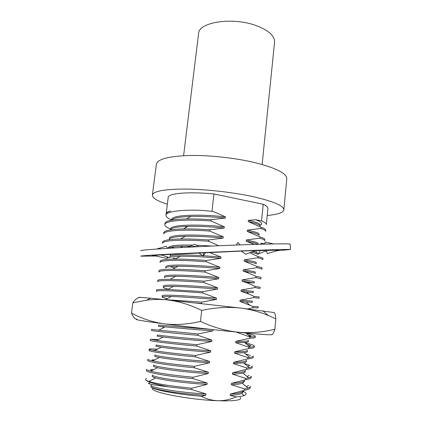 <?xml version="1.0" encoding="UTF-8"?>
<svg xmlns="http://www.w3.org/2000/svg" width="422" height="422" viewBox="0 0 422 422"><rect width="100%" height="100%" fill="white"/><g stroke="black" fill="none" stroke-linecap="round" stroke-linejoin="round"><path stroke-width="0.63" d="M140.621 250.789C139.867 250.257 151.424 249.286 175.294 247.883C198.63 246.553 230.681 245.145 254.292 244.417C276.895 243.747 288.848 243.647 290.157 244.116L290.162 244.243M155.301 256.038L140.8 256.165C140.051 255.859 151.625 255.078 175.52 253.817L254.582 250.346C277.191 249.55 289.144 249.275 290.442 249.534L277.164 250.684M170.646 254.292L169.818 257.71L160.877 254.877L248.11 250.779L278.863 250.167M160.877 254.877L152.295 255.685L154.536 255.758L165.999 258.185M160.882 255.009L157.833 255.083M156.499 249.059L166.157 246.269L167.497 248.342M266.572 251.301L264.357 251.422M256.84 251.818L254.93 251.918M203.615 252.63L196.852 252.947M198.598 252.873L203.325 256.043L203.615 252.773M187.574 247.213L194.895 244.232L198.535 246.664M203.325 256.043L205.435 252.546M255.12 250.536L249.523 250.731M241.268 251.037L245.578 254.255L255.125 250.673M240.034 244.897L237.844 242.381L236.389 245.034M278.858 250.051L278.056 250.009M266.176 250.188L267.384 253.569L278.863 250.183M273.598 243.927L265.106 242.001L264.884 244.116M259.941 251.238L257.889 254.281L264.488 251.359M264.905 243.932L261.287 243.177L261.73 244.201M260.585 244.232L261.287 243.177M166.838 299.847L150.459 298.206C140.89 297.315 137.366 297.104 139.888 297.584C137.888 297.325 135.536 299.071 132.835 302.827L146.787 300.147C153.355 299.288 160.038 299.182 166.838 299.847L240.603 308.071C228.001 306.731 215.035 307.522 201.7 310.45C190.069 304.721 178.448 301.181 166.838 299.847M275.835 318.853C275.387 314.696 274.775 312.591 274.005 312.549L240.603 308.071C250.33 309.342 259.567 311.816 268.313 315.508L275.835 318.853L274.859 329.213C263.043 332.235 250.795 333.238 238.108 332.214C215.552 329.999 184.694 326.501 163.9 323.801C142.42 320.978 133.479 319.475 137.076 319.285C135.04 319.232 133.178 317.149 131.495 313.034L132.835 302.827M274.859 329.213C273.651 333.053 272.67 334.836 271.916 334.556C272.886 335.274 261.619 334.493 238.108 332.214C225.411 330.801 212.862 327.208 200.455 321.443L201.7 310.45M200.455 321.443C187.785 324.386 175.599 325.172 163.9 323.801C152.126 322.033 141.323 318.446 131.495 313.034M183.596 155.686L198.577 33.649C198.43 22.071 232.87 16.695 256.507 25.731C268.814 30.505 274.833 35.986 274.569 42.174L262.136 164.496M152.374 195.112L156.388 164.174C157.506 159.163 168.42 156.267 189.125 155.486C209.249 155.048 235.814 157.965 255.626 162.792C276.51 168.209 286.897 173.547 286.786 178.796L283.842 209.861C283.848 205.72 273.282 201.252 252.145 196.457C232.1 192.158 205.287 189.198 185.052 189.051C164.248 189.161 153.355 191.182 152.374 195.112C152.395 198.018 157.385 201.062 167.344 204.253M240.223 397.392C242.46 400.125 234.912 401.238 217.567 400.731C223.955 400.858 230.175 399.587 236.214 396.912L230.196 395.398C235.75 395.029 239.564 394.375 241.642 393.436L243.283 391.859M243.346 391.199L245.609 392.782C246.569 393.847 246.063 394.755 244.095 395.509C242.45 396.126 239.823 396.596 236.214 396.912M260.785 228.46C264.156 229.579 265.776 230.533 265.649 231.33L265.765 230.159C265.892 229.352 264.272 228.381 260.907 227.247L260.785 228.46L247.339 230.148C255.321 231.794 259.25 233.166 259.129 234.268L259.013 235.444C259.129 234.363 255.194 233.007 247.213 231.377L247.339 230.148M266.308 224.652C266.419 223.539 264.831 222.278 261.545 220.87L263.212 204.269C266.461 205.852 268.023 207.292 267.901 208.584L266.308 224.652M248.083 388.103L244.691 388.947L244.56 390.26C248.257 389.559 250.13 388.673 250.188 387.618L250.309 386.346C250.267 386.985 249.523 387.575 248.083 388.103L242.323 383.234L244.301 381.71M248.658 377.869L245.741 378.439L245.615 379.753C249.286 379.167 251.148 378.407 251.19 377.474L251.312 376.213C251.275 376.835 250.388 377.384 248.658 377.869L242.966 373.043C244.496 372.626 245.282 372.151 245.319 371.613M249.191 367.636L246.791 367.989L246.659 369.292C250.315 368.833 252.156 368.2 252.187 367.388L252.314 366.132C252.282 366.718 251.238 367.219 249.191 367.636L243.568 362.862C245.377 362.509 246.3 362.076 246.327 361.57L246.453 360.314C246.348 361.459 242.075 362.108 233.635 362.271L247.703 358.89C251.338 358.552 253.163 358.035 253.179 357.35L253.305 356.099C253.284 356.643 252.071 357.075 249.666 357.402L244.122 352.692C246.242 352.412 247.313 352.038 247.334 351.573L247.456 350.329C247.371 351.283 243.125 351.774 234.722 351.784L248.743 348.546C252.356 348.324 254.16 347.928 254.171 347.364L254.292 346.119C254.308 345.338 251.185 344.225 244.913 342.769M247.74 366.401L249.766 365.368L244.196 363.395M250.304 355.419L245.567 353.921M247.703 358.89L247.835 357.598L249.666 357.402M249.17 346.393L250.8 345.549L246.902 344.463M248.743 348.546L248.869 347.253L250.088 347.179C252.883 346.953 254.281 346.599 254.292 346.119M255.273 336.186C255.278 336.598 253.675 336.851 250.457 336.956L249.903 336.967L249.777 338.249C253.364 338.149 255.157 337.874 255.152 337.426L255.273 336.186C255.284 335.596 252.287 334.667 246.295 333.401M249.893 336.471L251.248 335.77L248.199 335.026M252.841 307.691L258.074 307.912L258.19 306.694L252.968 306.425L252.841 307.691L247.751 308.93M253.849 297.605L259.034 298.175L259.155 296.961L253.975 296.349L253.849 297.605L240.076 300.179L252.403 301.129L252.282 302.342L239.944 301.45L240.076 300.179M254.856 287.577L259.994 288.484L260.116 287.276L254.983 286.327L254.856 287.577L241.131 290.014L253.379 291.433L253.258 292.641L246.527 291.966M255.859 277.597L260.949 278.837L261.065 277.639C261.144 277.375 259.446 276.948 255.98 276.352L255.859 277.597L242.175 279.907C250.33 280.888 254.387 281.516 254.35 281.791L254.229 282.993L247.667 282.693M256.85 267.669C260.3 268.36 261.983 268.883 261.898 269.241L262.015 268.049C262.104 267.675 260.421 267.137 256.977 266.43L256.85 267.669L243.22 269.853C251.338 270.971 255.368 271.747 255.315 272.19L255.194 273.387C255.278 273.045 252.419 272.448 246.612 271.594L243.093 271.109L243.22 269.853M257.842 257.789C261.271 258.591 262.938 259.224 262.843 259.694L262.959 258.507C263.059 258.021 261.392 257.373 257.969 256.56L257.842 257.789L244.259 259.852C252.34 261.102 256.349 262.03 256.275 262.642L256.154 263.834C256.249 263.317 253.068 262.531 246.612 261.482L244.127 261.097L244.259 259.852M259.81 238.187C263.196 239.2 264.837 240.049 264.721 240.74L264.837 239.559C264.953 238.857 263.317 237.997 259.931 236.969L259.81 238.187L246.316 239.997C254.334 241.511 258.285 242.74 258.185 243.679L258.122 244.301M171.606 220.026C167.687 218.232 165.809 216.618 165.973 215.183L166.12 214.017C166.236 212.873 167.719 211.87 170.557 211.011C167.771 211.638 166.315 212.44 166.194 213.421L168.204 197.401C168.056 193.308 188.254 191.456 213.943 193.956L263.212 204.269M267.221 215.457C277.644 214.555 283.183 212.688 283.842 209.861M170.493 229.046C166.548 227.352 164.654 225.854 164.802 224.541C164.97 220.669 184.857 219.081 210.879 220.933L211.021 219.672C201.69 219.065 193.487 218.828 186.418 218.949L190.823 216.439C201.014 216.228 212.509 216.766 225.311 218.063L211.021 219.672M164.802 224.541L164.949 223.37C165.63 220.775 172.788 219.303 186.418 218.949M183.396 228.951C170.852 229.262 164.311 230.533 163.768 232.765L163.62 233.946C163.747 230.417 183.639 229.172 209.729 231.056L209.876 229.784C199.653 229.109 190.823 228.829 183.396 228.951L188.048 226.35C198.493 226.145 210.546 226.709 224.214 228.049L209.876 229.784M180.51 238.979C168.985 239.232 163.008 240.308 162.586 242.212L162.433 243.394C162.517 240.213 182.42 239.311 208.573 241.231L208.721 239.954C197.665 239.205 188.259 238.878 180.51 238.979L185.395 236.288C196.051 236.114 208.621 236.71 223.111 238.087L208.721 239.954M174.275 247.941L171.622 247.16M175.737 258.76L172.999 258.074M175.03 267.87L170.947 266.91M175.093 259.108C165.408 259.203 160.444 259.915 160.196 261.239L160.049 262.431C160.033 259.957 179.957 259.752 206.247 261.745L206.39 260.458C193.788 259.556 183.354 259.103 175.093 259.108L180.384 256.249C191.361 256.196 204.86 256.887 220.885 258.327L206.39 260.458M172.535 269.21C163.689 269.215 159.173 269.753 158.994 270.818L158.846 272.021C158.783 269.901 178.712 270.059 205.071 272.09L205.219 270.792C191.878 269.806 180.985 269.278 172.535 269.21L178.01 266.271C189.088 266.308 203.008 267.063 219.767 268.524L205.219 270.792M170.061 279.327C162.001 279.243 157.912 279.617 157.786 280.451L157.633 281.659C157.527 279.902 177.467 280.414 203.889 282.482L204.037 281.179C189.984 280.113 178.659 279.496 170.061 279.327L175.7 276.315C185.516 276.368 202.502 277.396 218.638 278.778L204.037 281.179M167.671 289.466C160.349 289.286 156.652 289.508 156.573 290.13L156.42 291.344C156.267 289.951 176.211 290.827 202.702 292.937L202.855 291.628L167.671 289.466L173.463 286.38C183.259 286.549 200.724 287.709 217.509 289.086L202.855 291.628M197.227 303.107L201.51 303.444L201.663 302.126L165.345 299.62L171.285 296.471C181.027 296.777 198.952 298.08 216.37 299.446L201.663 302.126M164.216 299.573L165.345 299.62M158.762 330.194L151.651 329.339L151.498 330.579C151.15 330.684 171.121 333.048 197.892 335.311L198.045 333.971L158.762 330.194L165.076 326.871C174.397 327.725 193.677 329.55 212.92 330.869L198.045 333.971M158.266 339.583L150.406 339.267L150.253 340.507C149.852 340.997 169.834 343.745 196.673 346.051L196.826 344.705C178.691 343.081 165.313 341.656 156.683 340.417L163.103 337.046C172.197 338.127 191.926 340.158 211.754 341.456L196.826 344.705M150.406 339.267L156.683 340.417M155.428 350.249L153.856 350.186M157.506 349.163C152.02 348.82 149.24 348.846 149.156 349.242L148.998 350.492C148.549 351.368 168.536 354.506 195.449 356.843L195.602 355.493C176.802 353.768 163.156 352.154 154.658 350.656L161.172 347.243C170.008 348.572 190.18 350.83 210.589 352.096L195.602 355.493M149.156 349.242C149.087 349.532 150.918 350.002 154.658 350.656M154.605 359.903L152.078 359.876L153.07 360.704M152.68 360.91C149.414 360.203 147.816 359.655 147.895 359.264L147.742 360.525C147.241 361.791 167.233 365.32 194.215 367.699L194.368 366.343C174.903 364.508 161.009 362.693 152.68 360.91L159.289 357.455C167.814 359.053 188.434 361.564 209.412 362.799L194.368 366.343M153.814 369.582L150.327 369.667L151.614 370.732M150.754 371.175C147.916 370.426 146.545 369.814 146.634 369.345L146.476 370.606C145.928 372.273 165.925 376.192 192.975 378.618L193.134 377.252C172.999 375.3 158.872 373.275 150.754 371.175L157.443 367.694C165.624 369.582 186.688 372.362 208.231 373.554L193.134 377.252M148.871 381.462L146.16 380.37C148.781 382.321 156.377 384.495 168.942 386.89L191.73 389.596L191.889 388.219C171.084 386.146 156.747 383.893 148.871 381.462L155.639 377.943C163.43 380.148 184.936 383.223 207.038 384.373L191.889 388.219M146.16 380.37C145.189 379.658 145.353 379.072 146.64 378.618M192.975 378.618L207.191 383.018C178.216 381.504 151.466 376.825 152.411 375.031L152.258 376.297C152.178 376.735 153.307 377.284 155.639 377.943M244.691 388.947L231.303 384.737C236.505 384.479 240.181 383.978 242.323 383.234M194.215 367.699L208.378 372.209C179.492 370.59 152.775 366.312 153.661 364.94L153.508 366.201C153.434 366.57 154.747 367.066 157.443 367.694M245.741 378.439L232.401 374.135C237.259 373.976 240.777 373.612 242.966 373.043M195.449 356.843L209.56 361.459C180.764 359.744 154.072 355.851 154.906 354.907L154.747 356.157C154.689 356.448 156.203 356.88 159.289 357.455M246.791 367.989L233.498 363.585L243.568 362.862M196.673 346.051L210.731 350.761C182.03 348.952 155.365 345.449 156.14 344.916L155.987 346.161L161.172 347.243M247.835 357.598L234.585 353.093L244.122 352.692M197.892 335.311L211.902 340.127C183.285 338.217 156.646 335.1 157.374 334.978L157.221 336.218L163.103 337.046M248.869 347.253L235.666 342.653L244.628 342.527C247.092 342.337 248.326 342.042 248.331 341.63L248.458 340.39C248.389 341.166 244.174 341.488 235.803 341.356L249.777 338.249M164.58 327.134L158.445 326.327L165.076 326.871M249.903 336.967L236.747 332.272L239.501 332.351M167.26 298.607C163.773 297.842 162.048 297.288 162.085 296.94C162.138 296.466 165.208 296.307 171.285 296.471M252.968 306.425L239.944 301.45M168.209 289.175C164.875 288.337 163.235 287.693 163.282 287.245C163.377 286.591 166.769 286.301 173.463 286.38M253.975 296.349L249.033 294.123L240.999 291.286L253.258 292.641M205.071 272.09L218.781 277.491C190.697 275.033 164.216 274.121 164.627 276.394L164.48 277.597C164.617 276.742 168.357 276.315 175.7 276.315M254.983 286.327L248.526 283.436L242.049 281.168L254.229 282.993M206.247 261.745L219.909 267.247C191.904 264.694 165.456 264.14 165.814 266.794L165.667 267.991C165.857 266.931 169.971 266.356 178.01 266.271M255.98 276.352L248.015 272.812L243.093 271.109M167.154 256.908L166.848 258.438L168.531 257.325M169.997 256.987L180.384 256.249M256.977 266.43L244.127 261.097M168.452 248.284C170.034 247.107 174.835 246.432 182.842 246.258L189.889 246.269M192.796 246.337L195.882 246.432M198.335 246.527L199.896 246.601M257.969 256.56L249.618 252.741M251.021 252.214C255.183 253.1 257.214 253.807 257.114 254.324L257.23 253.137C257.315 252.699 255.938 252.134 253.11 251.428M169.201 239.469C169.618 237.649 175.014 236.589 185.395 236.288M254.234 244.417L246.321 241.257C252.699 242.434 256.486 243.457 257.684 244.312M170.398 229.885C171.248 227.859 177.129 226.683 188.048 226.35M259.931 236.969L247.213 231.377M171.733 220.12C173.368 217.989 179.73 216.76 190.823 216.439M260.907 227.247L248.231 221.571C256.18 223.328 260.089 224.831 259.952 226.071L260.073 224.905C260.205 223.644 256.302 222.12 248.358 220.347L255.758 219.741C261.788 222.099 263.207 223.987 260.021 225.401M169.09 211.501L170.557 211.011M230.196 395.398L230.333 394.064C238.778 393.462 243.135 392.323 243.399 390.651M207.191 383.018L207.038 384.373M231.303 384.737L231.441 383.408C239.96 382.949 244.291 381.963 244.428 380.449M208.378 372.209L208.231 373.554M232.401 374.135L232.538 372.811C241.02 372.499 245.324 371.682 245.446 370.358M209.56 361.459L209.412 362.799M233.498 363.585L233.635 362.271M210.731 350.761L210.589 352.096M234.585 353.093L234.722 351.784M211.902 340.127L211.754 341.456M235.666 342.653L235.803 341.356M213.057 329.608L212.92 330.869M158.445 326.327L158.598 325.093C158.007 324.813 183.406 327.435 211.527 329.44M162.085 296.94L162.233 295.727C161.721 294.239 188.254 295.869 216.512 298.148L216.37 299.446M163.282 287.245L163.435 286.037C162.971 284.154 189.478 285.42 217.652 287.793L217.509 289.086M240.999 291.286L241.131 290.014M218.781 277.491L218.638 278.778M242.049 281.168L242.175 279.907M219.909 267.247L219.767 268.524M203.525 255.711L221.028 257.056L220.885 258.327M247.92 272.232L247.303 272.19M170.298 255.737C176.67 254.756 187.69 254.746 203.357 255.706M168.104 248.305L168.178 247.746C169.117 245.615 177.335 244.728 192.828 245.077M196.32 245.182L211.86 246.042M169.343 238.293C169.138 234.505 195.502 234.02 223.249 236.832L223.111 238.087M246.19 241.231L246.316 239.997M170.509 228.882C170.351 224.731 196.689 223.903 224.351 226.799L224.214 228.049M171.67 219.519C171.559 215.004 197.865 213.838 225.448 216.818L225.311 218.063M186.587 227.168L185.395 226.83M248.231 221.571L248.358 220.347M230.333 394.064L244.56 390.26M231.441 383.408L245.615 379.753M232.538 372.811L246.659 369.292M201.51 303.444L201.916 303.629M202.702 292.937L216.512 298.148M203.889 282.482L217.652 287.793M209.275 252.372L221.028 257.056M208.573 241.231L218.749 245.741M209.729 231.056L223.249 236.832M210.879 220.933L224.351 226.799M165.973 215.183C166.073 211.654 180.774 209.56 201.051 210.325L213.078 211.417L225.448 216.818M201.051 210.325L213.078 211.417M211.986 211.206L213.943 193.956M201.188 396.216C180.183 394.596 159.658 390.978 153.529 388.398C151.883 387.728 151.044 387.138 151.018 386.615C151.145 387.074 152.099 387.607 153.872 388.219C161.236 390.751 183.185 394.143 205.846 395.25L201.188 396.216C206.384 398.906 211.844 400.415 217.567 400.731C187.568 399.697 147.811 391.611 152.827 388.098M151.018 386.615L151.155 385.175C150.158 387.396 176.929 392.471 205.994 393.89L205.846 395.25M149.915 383.007C145.374 383.503 151.714 384.795 168.942 386.89M191.73 389.596L205.994 393.89M255.758 219.741L261.545 220.87M158.129 248.59L160.413 248.79M290.157 244.116L290.442 249.534M188.613 246.791L197.665 246.706M262.859 310.819L268.318 315.503M150.459 298.206L146.787 300.147M244.095 395.509L241.642 393.436M250.088 347.179L244.628 342.527M250.457 336.956L245.773 332.958M249.539 304.874L246.137 301.957M249.033 294.123L246.369 291.829M248.526 283.436L246.527 281.711M248.015 272.812L246.612 271.594M247.492 262.247L246.612 261.482M180.384 247.598L182.842 246.258M246.353 386.642L248.553 385.523M247.039 376.493L249.18 375.401M153.872 388.219L153.529 388.393"/></g></svg>
